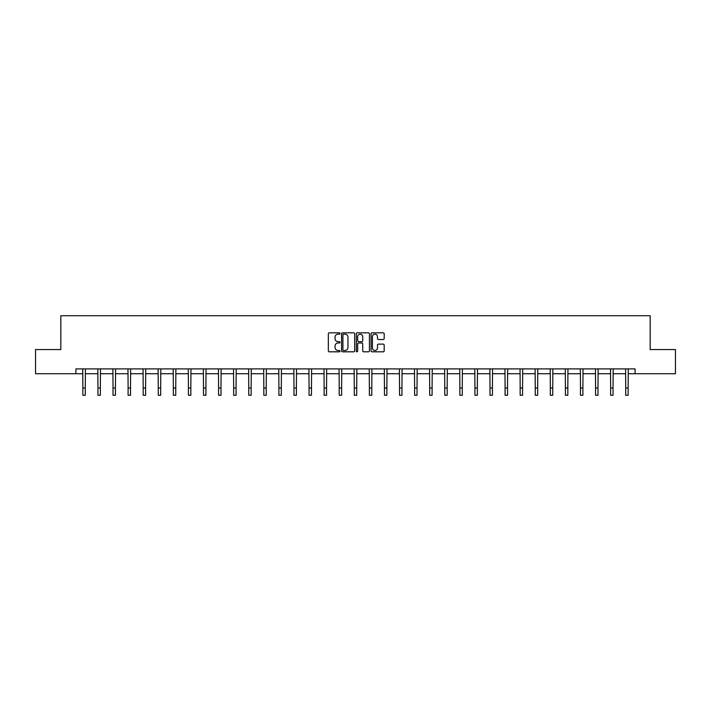 <?xml version="1.0" encoding="UTF-8"?>
<svg xmlns="http://www.w3.org/2000/svg" width="711" height="711" viewBox="0 0 711 711"><rect width="100%" height="100%" fill="white"/><g stroke="black" fill="none" stroke-linecap="round" stroke-linejoin="round"><path stroke-width="1.07" d="M340.036 333.495A0.667 0.667 0 0 0 339.369 332.828L329.291 332.828A0.951 0.951 0 0 0 328.34 333.779L328.34 350.861A0.951 0.951 0 0 0 329.291 351.812L339.369 351.812A0.667 0.667 0 0 0 340.036 351.145A0.667 0.667 0 0 0 339.369 350.479L338.063 350.479A3.04 3.04 0 0 1 335.032 347.448L335.032 346.017A3.04 3.04 0 0 1 338.063 342.986L339.369 342.986A0.667 0.667 0 0 0 340.036 342.32A0.667 0.667 0 0 0 339.369 341.653L338.063 341.653A3.04 3.04 0 0 1 335.032 338.623L335.032 337.201A3.04 3.04 0 0 1 338.063 334.161L339.369 334.161A0.667 0.667 0 0 0 340.036 333.495M383.229 339.52A0.951 0.951 0 0 0 384.18 338.569L384.18 333.779A0.951 0.951 0 0 0 383.229 332.828L372.031 332.828A0.951 0.951 0 0 0 371.08 333.779L371.08 350.861A0.951 0.951 0 0 0 372.031 351.812L383.229 351.812A0.951 0.951 0 0 0 384.18 350.861L384.18 345.075A0.951 0.951 0 0 0 383.229 344.124L378.439 344.124A0.951 0.951 0 0 0 377.488 345.075L377.488 347.946A2.542 2.542 0 0 1 374.955 350.479A2.542 2.542 0 0 1 372.413 347.946L372.413 336.703A2.542 2.542 0 0 1 374.955 334.161A2.542 2.542 0 0 1 377.488 336.703L377.488 338.569A0.951 0.951 0 0 0 378.439 339.52L383.229 339.52M75.908 373.737L35.55 373.737L35.55 349.572L60.826 349.572L60.826 315.737L650.174 315.737L650.174 349.572L675.45 349.572L675.45 373.737L635.092 373.737L635.092 368.902L75.908 368.902L75.908 373.737L82.867 373.737M354.673 333.779A0.951 0.951 0 0 0 353.723 332.828L342.524 332.828A0.951 0.951 0 0 0 341.573 333.779L341.573 350.861A0.951 0.951 0 0 0 342.524 351.812L353.723 351.812A0.951 0.951 0 0 0 354.673 350.861L354.673 333.779M357.278 332.828L368.476 332.828A0.951 0.951 0 0 1 369.427 333.779L369.427 350.861A0.951 0.951 0 0 1 368.476 351.812L363.685 351.812A0.951 0.951 0 0 1 362.734 350.861L362.734 343.937A0.951 0.951 0 0 0 361.783 342.986L358.611 342.986A0.951 0.951 0 0 0 357.66 343.937L357.66 351.145A0.667 0.667 0 0 1 356.993 351.812A0.667 0.667 0 0 1 356.327 351.145L356.327 333.779A0.951 0.951 0 0 1 357.278 332.828M85.284 373.737L97.949 373.737M100.358 373.737L113.022 373.737M115.44 373.737L128.104 373.737M130.522 373.737L143.187 373.737M145.595 373.737L158.26 373.737M160.677 373.737L173.342 373.737M175.759 373.737L188.424 373.737M190.841 373.737L203.497 373.737M205.914 373.737L218.579 373.737M220.997 373.737L233.661 373.737M236.079 373.737L248.734 373.737M251.152 373.737L263.817 373.737M266.234 373.737L278.899 373.737M281.316 373.737L293.972 373.737M296.389 373.737L309.054 373.737M311.471 373.737L324.136 373.737M326.553 373.737L339.209 373.737M341.627 373.737L354.291 373.737M356.709 373.737L369.373 373.737M371.791 373.737L384.447 373.737M386.864 373.737L399.529 373.737M401.946 373.737L414.611 373.737M417.028 373.737L429.684 373.737M432.101 373.737L444.766 373.737M447.183 373.737L459.848 373.737M462.266 373.737L474.921 373.737M477.339 373.737L490.003 373.737M492.421 373.737L505.086 373.737M507.503 373.737L520.159 373.737M522.576 373.737L535.241 373.737M537.658 373.737L550.323 373.737M552.74 373.737L565.405 373.737M567.813 373.737L580.478 373.737M582.896 373.737L595.56 373.737M597.978 373.737L610.642 373.737M613.051 373.737L625.716 373.737M628.133 373.737L635.092 373.737M343.573 334.161A0.667 0.667 0 0 0 342.906 334.828L342.906 349.812A0.667 0.667 0 0 0 343.573 350.479L344.942 350.479A3.04 3.04 0 0 0 347.981 347.448L347.981 337.201A3.04 3.04 0 0 0 344.942 334.161L343.573 334.161M362.734 336.747A2.542 2.542 0 0 0 360.193 334.206A2.542 2.542 0 0 0 357.66 336.747L357.66 340.711A0.951 0.951 0 0 0 358.611 341.653L361.783 341.653A0.951 0.951 0 0 0 362.734 340.711L362.734 336.747M82.743 368.902L82.867 388.01L85.284 388.01L85.409 368.902M82.867 388.01L82.867 395.263L85.284 395.263L85.284 388.01M97.825 368.902L97.949 388.01L100.358 388.01L100.482 368.902M97.949 388.01L97.949 395.263L100.358 395.263L100.358 388.01M112.898 368.902L113.022 388.01L115.44 388.01L115.564 368.902M113.022 388.01L113.022 395.263L115.44 395.263L115.44 388.01M127.98 368.902L128.104 388.01L130.522 388.01L130.646 368.902M128.104 388.01L128.104 395.263L130.522 395.263L130.522 388.01M143.062 368.902L143.187 388.01L145.595 388.01L145.719 368.902M143.187 388.01L143.187 395.263L145.595 395.263L145.595 388.01M158.135 368.902L158.26 388.01L160.677 388.01L160.802 368.902M158.26 388.01L158.26 395.263L160.677 395.263L160.677 388.01M173.217 368.902L173.342 388.01L175.759 388.01L175.884 368.902M173.342 388.01L173.342 395.263L175.759 395.263L175.759 388.01M188.299 368.902L188.424 388.01L190.841 388.01L190.957 368.902M188.424 388.01L188.424 395.263L190.841 395.263L190.841 388.01M203.373 368.902L203.497 388.01L205.914 388.01L206.039 368.902M203.497 388.01L203.497 395.263L205.914 395.263L205.914 388.01M218.455 368.902L218.579 388.01L220.997 388.01L221.121 368.902M218.579 388.01L218.579 395.263L220.997 395.263L220.997 388.01M233.537 368.902L233.661 388.01L236.079 388.01L236.194 368.902M233.661 388.01L233.661 395.263L236.079 395.263L236.079 388.01M248.619 368.902L248.734 388.01L251.152 388.01L251.276 368.902M248.734 388.01L248.734 395.263L251.152 395.263L251.152 388.01M263.692 368.902L263.817 388.01L266.234 388.01L266.358 368.902M263.817 388.01L263.817 395.263L266.234 395.263L266.234 388.01M278.774 368.902L278.899 388.01L281.316 388.01L281.432 368.902M278.899 388.01L278.899 395.263L281.316 395.263L281.316 388.01M293.856 368.902L293.972 388.01L296.389 388.01L296.514 368.902M293.972 388.01L293.972 395.263L296.389 395.263L296.389 388.01M308.93 368.902L309.054 388.01L311.471 388.01L311.596 368.902M309.054 388.01L309.054 395.263L311.471 395.263L311.471 388.01M324.012 368.902L324.136 388.01L326.553 388.01L326.669 368.902M324.136 388.01L324.136 395.263L326.553 395.263L326.553 388.01M339.094 368.902L339.209 388.01L341.627 388.01L341.751 368.902M339.209 388.01L339.209 395.263L341.627 395.263L341.627 388.01M354.167 368.902L354.291 388.01L356.709 388.01L356.833 368.902M354.291 388.01L354.291 395.263L356.709 395.263L356.709 388.01M369.249 368.902L369.373 388.01L371.791 388.01L371.906 368.902M369.373 388.01L369.373 395.263L371.791 395.263L371.791 388.01M384.331 368.902L384.447 388.01L386.864 388.01L386.988 368.902M384.447 388.01L384.447 395.263L386.864 395.263L386.864 388.01M399.404 368.902L399.529 388.01L401.946 388.01L402.07 368.902M399.529 388.01L399.529 395.263L401.946 395.263L401.946 388.01M414.486 368.902L414.611 388.01L417.028 388.01L417.144 368.902M414.611 388.01L414.611 395.263L417.028 395.263L417.028 388.01M429.568 368.902L429.684 388.01L432.101 388.01L432.226 368.902M429.684 388.01L429.684 395.263L432.101 395.263L432.101 388.01M444.642 368.902L444.766 388.01L447.183 388.01L447.308 368.902M444.766 388.01L444.766 395.263L447.183 395.263L447.183 388.01M459.724 368.902L459.848 388.01L462.266 388.01L462.381 368.902M459.848 388.01L459.848 395.263L462.266 395.263L462.266 388.01M474.806 368.902L474.921 388.01L477.339 388.01L477.463 368.902M474.921 388.01L474.921 395.263L477.339 395.263L477.339 388.01M489.879 368.902L490.003 388.01L492.421 388.01L492.545 368.902M490.003 388.01L490.003 395.263L492.421 395.263L492.421 388.01M504.961 368.902L505.086 388.01L507.503 388.01L507.627 368.902M505.086 388.01L505.086 395.263L507.503 395.263L507.503 388.01M520.043 368.902L520.159 388.01L522.576 388.01L522.701 368.902M520.159 388.01L520.159 395.263L522.576 395.263L522.576 388.01M535.116 368.902L535.241 388.01L537.658 388.01L537.783 368.902M535.241 388.01L535.241 395.263L537.658 395.263L537.658 388.01M550.198 368.902L550.323 388.01L552.74 388.01L552.865 368.902M550.323 388.01L550.323 395.263L552.74 395.263L552.74 388.01M565.281 368.902L565.405 388.01L567.813 388.01L567.938 368.902M565.405 388.01L565.405 395.263L567.813 395.263L567.813 388.01M580.354 368.902L580.478 388.01L582.896 388.01L583.02 368.902M580.478 388.01L580.478 395.263L582.896 395.263L582.896 388.01M595.436 368.902L595.56 388.01L597.978 388.01L598.102 368.902M595.56 388.01L595.56 395.263L597.978 395.263L597.978 388.01M610.518 368.902L610.642 388.01L613.051 388.01L613.175 368.902M610.642 388.01L610.642 395.263L613.051 395.263L613.051 388.01M625.591 368.902L625.716 388.01L628.133 388.01L628.257 368.902M625.716 388.01L625.716 395.263L628.133 395.263L628.133 388.01"/></g></svg>
